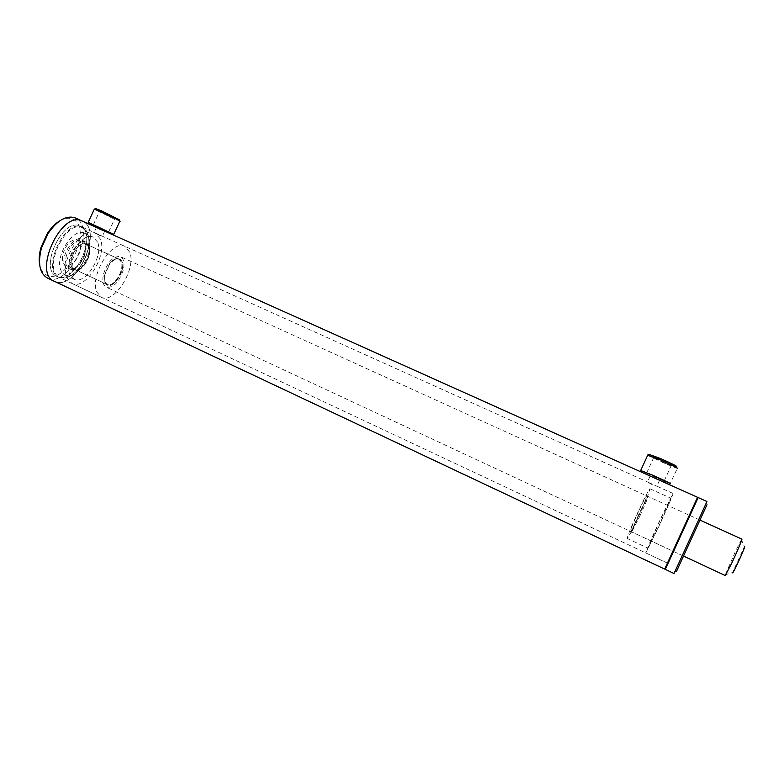 <?xml version="1.0" encoding="UTF-8"?>
<svg xmlns="http://www.w3.org/2000/svg" width="784" height="784" viewBox="0 0 784 784"><rect width="100%" height="100%" fill="white"/><g stroke="black" fill="none" stroke-linecap="round" stroke-linejoin="round"><path stroke-width="0.59" stroke-dasharray="3.92 2.94" d="M98.637 228.614L103.723 230.702M100.234 235.768L94.08 232.574L101.822 235.964L100.234 235.768M650.014 475.957L654.856 478.71L659.658 480.278M652.131 484.659L647.27 481.856L657.051 486.266L652.131 484.659M697.887 498.193L665.596 568.792L697.887 498.193M82.79 221.323L82.79 221.323C103.939 230.868 75.989 291.354 54.939 281.564C75.989 291.354 103.939 230.868 82.79 221.323M54.253 281.26L54.939 281.564M645.81 552.965L658.923 526.348C666.606 509.698 673.701 493.195 673.025 493.459L659.991 519.91C652.072 537.069 645.085 553.396 645.81 552.965L668.056 563.412L695.428 503.563L668.056 563.412L695.428 503.563L668.056 563.412L57.261 276.546C74.784 284.915 98.245 234.151 80.478 226.341L79.997 226.125C62.632 216.825 38.396 269.804 56.987 276.429L57.261 276.546C74.784 284.915 98.245 234.151 80.478 226.341L79.997 226.125C62.632 216.825 38.396 269.804 56.987 276.429L59.182 277.458C40.641 270.852 64.896 217.844 82.212 227.115L82.683 227.34C87.994 230.604 89.895 237.248 88.357 247.283C86.857 255.172 83.614 262.277 78.606 268.608C71.883 276.497 65.503 279.486 59.457 277.575L59.182 277.458M664.685 569.106L697.535 497.311M741.86 539.118L741.419 539.617L744.437 546.654L732.619 572.506L725.337 574.78L725.229 575.515M741.419 539.617L735.647 550.897L725.337 574.78M103.557 273.792C107.82 261.552 113.425 255.829 120.383 256.633C123.862 258.632 124.803 263.159 123.215 270.225C118.982 282.348 113.376 288.012 106.389 287.228C102.978 285.288 102.028 280.809 103.557 273.792M105.232 273.489C108.78 263.297 113.455 258.534 119.256 259.2C122.147 260.856 122.931 264.629 121.618 270.509C118.09 280.623 113.415 285.347 107.594 284.69C104.742 283.073 103.958 279.339 105.232 273.489M62.887 253.928C66.336 243.844 71.089 239.208 77.175 240.031C80.252 241.766 81.183 245.568 79.958 251.409C76.538 261.425 71.775 266.021 65.67 265.198C62.642 263.502 61.72 259.749 62.887 253.928M103.067 211.68L116.101 218.295L103.067 211.68M111.024 217.344L99.421 211.504L111.024 217.344M107.927 232.593L92.786 225.802M97.03 226.204L108.702 231.927L97.03 226.204M119.335 219.814L95.687 208.632M119.785 221.029L113.631 218.785L94.256 209.22M113.817 234.2L88.249 222.391M110.652 233.818L90.091 224.587M661.128 459.022L652.935 455.798L672.731 464.951C674.171 465.088 670.3 463.109 661.128 459.022M664.048 462.795L653.582 457.533L660.804 460.375L671.202 465.637L664.048 462.795M665.224 482.787L644.507 473.487M653.709 475.859L646.673 472.938L657.061 478.054L664.264 481.043L653.709 475.859M668.958 484.463L668.193 484.316L670.075 483.728L677.327 468.42L676.68 466.696L665.44 462.266L649.27 454.485M677.111 468.362L665.116 463.599L647.692 455.239M669.889 483.669L640.802 470.557M668.193 484.316L640.832 471.831M638.627 516.47C646.055 500.212 649.828 490.98 649.956 488.775C648.799 489.667 645.007 496.968 638.597 510.668C631.051 527.191 627.259 536.462 627.22 538.481C628.474 537.393 632.276 530.062 638.627 516.47M659.001 525.858L670.859 498.222L659.903 520.458L647.996 548.202L659.001 525.858M665.312 569.4L698.162 497.575M674.024 573.516L706.952 501.515M674.759 571.85L676.523 571.301L706.982 504.69L706.257 502.995M692.595 536.344L683.511 556.081L692.595 536.344M88.798 238.209L84.378 233.201C73.216 226.899 54.125 257.299 61.054 270.637L65.199 275.135C76.499 281.24 95.07 251.938 88.798 238.209M97.628 242.207L93.267 237.229C82.242 230.986 63.161 261.493 69.952 274.792L74.039 279.271C85.201 285.317 103.762 255.907 97.628 242.207M104.782 281.779L107.143 284.484C113.553 288.012 124.744 270 121.246 261.876L118.796 258.994C116.091 258.034 113.072 259.465 109.75 263.306L104.419 274.968L104.782 281.779M71.991 266.55L74.5 269.304C81.213 272.979 92.434 255.202 88.641 247.009L86.034 244.069C79.37 240.325 67.963 258.495 71.991 266.55M104.899 282.387C108.937 293.961 126.528 272.46 122.03 261.689C119.55 256.848 115.562 257.348 110.074 263.169L104.527 275.311L104.899 282.387M100.362 238.983L95.099 232.926C81.859 225.4 58.859 262.219 67.11 278.153L71.981 283.465C85.417 290.717 107.663 255.486 100.362 238.983M129.801 252.291L124.813 246.323C112.141 239.032 89.17 276.311 96.873 292.099L101.489 297.322C114.366 304.319 136.553 268.667 129.801 252.291M82.898 228.046C65.983 217.727 41.258 271.176 60.133 277.281C66.052 279.163 72.304 276.233 78.89 268.491C83.8 262.287 86.985 255.319 88.455 247.587C89.954 237.748 88.102 231.231 82.898 228.046M59.741 220.872C64.807 217.991 69.237 217.491 73.049 219.373C93.08 228.311 66.983 284.778 47.128 275.439C43.208 273.773 40.699 270.078 39.612 264.355M47.51 278.085L47.942 278.261C69.178 288.149 97.079 227.791 75.734 218.158L75.342 217.962M639.822 516.225C645.144 504.582 647.849 497.987 647.937 496.429L639.842 512.099C634.462 523.879 631.747 530.494 631.698 531.944L639.822 516.225M638.627 515.803C649.554 492.352 650.014 486.678 638.597 511.384C627.151 536.031 627.67 539.617 638.627 515.803M85.211 243.834L82.271 240.521C74.754 236.307 61.965 256.652 66.542 265.668L69.355 268.755C76.94 272.881 89.494 253.036 85.211 243.834M84.986 242.668C80.291 228.556 58.82 253.33 64.984 266.05C70.197 279.467 90.689 255.212 84.986 242.668M70.09 267.324L72.892 270.392C80.438 274.508 92.992 254.633 88.739 245.441L85.819 242.138C78.341 237.944 65.552 258.308 70.09 267.324M71.658 266.942C76.087 278.604 93.874 257.495 88.964 246.617C84.927 234.445 66.405 255.947 71.658 266.942M96.432 227.497L94.08 232.574M650.171 476.025L647.457 481.944M82.212 227.115L94.286 232.564M101.273 235.71L647.329 481.876M656.894 486.188L673.025 493.459M697.25 499.731L696.898 498.889M666.429 567.126L665.557 567.41M659.53 480.337L656.816 486.256M104.595 231.368L102.263 236.425M700.063 520.125L120.383 256.633M119.256 259.2L77.175 240.031M107.594 284.69L65.67 265.198M683.599 556.121L106.389 287.228M99.421 211.504L98.862 209.994M93.453 224.685L91.963 225.214M93.404 224.675L99.48 211.513M108.653 231.917L114.699 218.834M108.702 231.927L109.26 233.416M114.631 218.814L116.101 218.295M653.582 457.533L652.935 455.798M646.78 472.977L645.085 473.624M646.673 472.938L653.709 457.562M664.166 481.004L671.202 465.637M664.264 481.043L664.812 482.513M671.045 465.598L672.731 464.951M699.975 520.086L647.937 496.429C648.397 493.793 645.32 500.251 638.686 515.794C632.355 528.534 630.032 533.924 631.698 531.944L683.511 556.081M649.956 488.775L670.859 498.222M627.22 538.481L647.996 548.202M84.378 233.201L93.267 237.229M82.271 240.521L84.878 243.569C89.141 252.575 76.068 272.842 69.355 268.755L72.892 270.392C81.213 274.606 93.374 255.104 89.072 245.715L85.819 242.138L82.271 240.521M74.5 269.304L107.143 284.484M95.099 232.926L124.813 246.323M71.981 283.465L101.489 297.322M86.034 244.069L118.796 258.994M65.199 275.135L74.039 279.271"/><path stroke-width="1.18" d="M103.723 230.702L98.637 228.614M659.658 480.278L650.014 475.957M659.481 480.21L697.535 497.291L664.685 569.106L54.939 281.564M75.342 217.962L82.134 221.01C61.328 209.838 32.222 273.469 54.517 281.387C32.222 273.469 61.328 209.838 82.134 221.01L96.51 227.468M732.619 572.506C732.334 574.015 733.834 571.36 737.127 564.539C742.752 552.436 745.182 546.477 744.437 546.654M683.599 556.121L725.229 575.515L731.364 563.931C736.715 552.691 742.517 538.99 741.87 539.127L741.86 539.118M92.786 225.802L107.927 232.593M95.687 208.632L101.44 210.778L119.335 219.814L119.785 221.029M94.256 209.22L100.43 211.504C109.417 215.463 122.137 221.882 119.883 221.304M88.249 222.391L113.758 234.338M90.091 224.587L110.652 233.818M644.507 473.487L665.224 482.787M649.27 454.485L660.461 458.513C672.153 463.716 677.562 466.441 676.68 466.696M647.692 455.239L659.687 459.551C672.417 465.206 678.297 468.166 677.327 468.42M640.802 470.557L652.562 475.114C665.685 481.013 671.525 483.885 670.075 483.728M640.832 471.831L668.958 484.463M698.162 497.575L665.312 569.4L674.024 573.516L692.184 533.963L706.952 501.515L698.162 497.566M706.982 504.69L676.523 571.301M39.612 264.355C38.749 259.23 39.249 253.477 41.111 247.097L47.275 233.612C50.989 227.87 55.154 223.616 59.741 220.872M75.068 217.844C66.287 215.071 57.31 220.265 48.128 233.426L41.503 247.911C37.583 263.395 39.592 273.449 47.51 278.085L54.253 281.26M103.351 230.535L650.132 476.006M741.87 539.127L700.063 520.125M113.817 234.2L119.795 221.284M112.602 234.69L113.68 234.308M88.739 223.705L88.171 222.195M88.249 222.225L94.345 209.034M95.942 208.544L94.462 209.063M641.292 471.909L640.655 470.184M640.822 470.233L647.858 454.857M649.809 454.279L648.123 454.926M41.111 247.097L41.503 247.911M47.275 233.612L48.128 233.426"/></g></svg>
